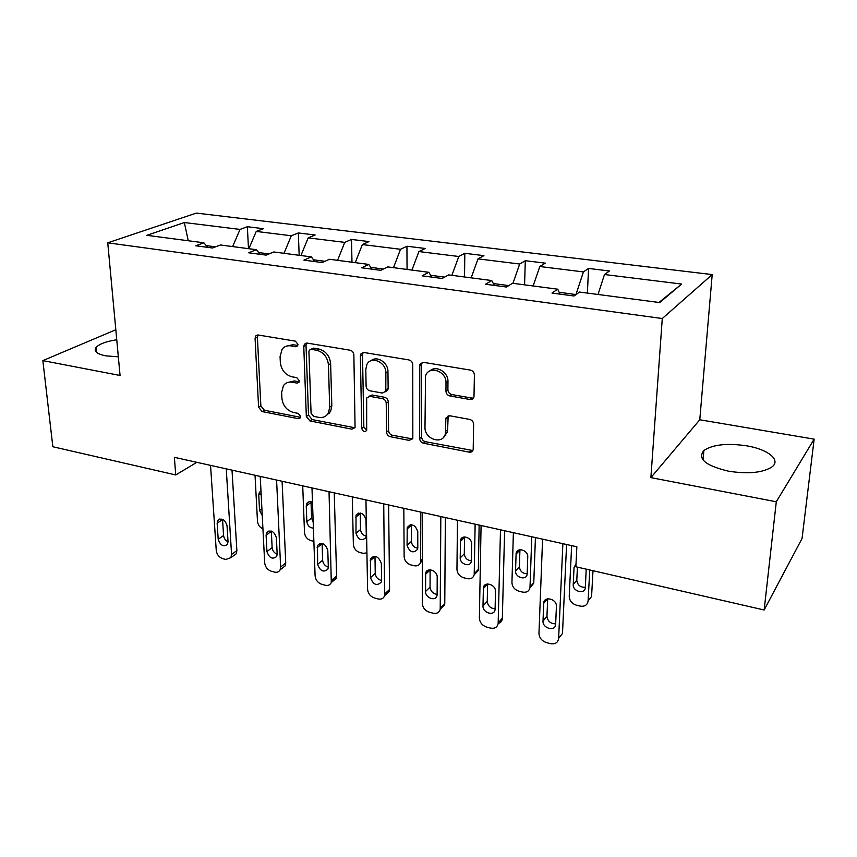<?xml version="1.0" encoding="UTF-8"?>
<svg xmlns="http://www.w3.org/2000/svg" width="857" height="857" viewBox="0 0 857 857"><rect width="100%" height="100%" fill="white"/><g stroke="black" fill="none" stroke-linecap="round" stroke-linejoin="round"><path stroke-width="1.29" d="M297.957 344.343L295.376 341.15L258.311 335.023L255.847 335.869L255.075 338.354L258.589 407.182L262.146 411.574L298.386 418.677L300.4 417.83L300.711 416.502L298.182 413.374L293.426 412.453C286.709 410.428 282.864 405.672 281.889 398.184L281.642 392.463L283.41 385.682C285.531 382.8 288.455 381.644 292.205 382.211L297.004 383.09L298.986 382.276L299.35 380.819L296.79 377.658L291.98 376.791C285.199 374.841 281.321 370.042 280.325 362.393L280.068 356.544L282.178 349.131C284.32 346.464 287.181 345.382 290.737 345.885L295.59 346.699L297.518 345.939L297.957 344.343M746.768 445.844C727.111 442.973 712.81 444.526 703.865 450.514C697.266 458.774 705.482 465.662 728.525 471.189C748.386 474.232 762.912 472.775 772.103 466.829C781.22 459.877 767.722 449.272 746.768 445.844M116.756 339.747C106.118 341.418 99.208 344 96.016 347.513C93.574 351.188 96.777 353.962 105.625 355.826L118.341 356.823M469.979 399.501C472.1 399.716 473.439 398.805 473.996 396.78L474.392 374.98C474.189 372.388 472.85 370.76 470.397 370.095L423.444 362.329L419.78 364.461L419.641 438.505C419.876 440.937 421.151 442.501 423.454 443.198L469.229 452.164C471.35 452.421 472.678 451.543 473.193 449.529L473.632 424.247C473.428 421.73 472.111 420.123 469.7 419.427L449.711 415.752L445.876 418.162L445.394 433.631C443.112 445.265 424.429 439.395 424.986 427.332L425.533 376.052C428.564 364.921 446.626 370.963 446.004 383.015L445.951 391.156C446.165 393.684 447.472 395.291 449.871 395.955L469.979 399.501L471.886 398.077L473.514 398.012M650.881 477.628L776.292 501.774L764.155 609.991L802.056 538.485L814.15 439.148L699.773 419.769L712.199 274.583L662.279 318.525L650.881 477.628L699.773 419.769M115.824 329.752L42.85 360.615L120.066 375.473L107.746 242.82L662.279 318.525M42.85 360.615L52.845 446.743L175.749 474.949L196.831 462.319M764.155 609.991L575.872 566.777L576.857 546.787L174.367 457.327L175.749 474.949M353.866 354.852C353.587 352.366 352.334 350.813 350.085 350.202L307.202 343.1L304.396 344.235L303.774 346.496L306.324 416.459L309.945 420.948L351.852 429.164L355.077 427.568L353.866 354.852M364.021 352.506L408.864 359.919C411.21 360.561 412.506 362.147 412.753 364.686L412.828 438.345L409.228 440.402L390.321 436.695C388.06 436.02 386.807 434.478 386.561 432.067L386.228 403.293C385.971 400.84 384.707 399.287 382.436 398.634L369.967 396.363L366.667 398.023L366.678 430.439C364.557 432.399 362.918 431.714 361.761 428.404L360.368 355.944L360.786 354.059L364.021 352.506M776.292 501.774L814.15 439.148M659.686 302.564L579.568 292.055L573.986 295.986L551.983 293.062L557.736 289.195L512.55 283.271L506.455 287.02L485.501 284.245L491.747 280.55L448.682 274.904L442.126 278.482L422.137 275.825L428.832 272.301L387.718 266.902L380.754 270.33L361.675 267.802L368.767 264.417L329.474 259.275L322.146 262.553L303.914 260.132L311.359 256.896L273.779 251.969L266.12 255.118L248.68 252.794L256.436 249.698L220.463 244.984L212.504 247.994L195.814 245.777L203.859 242.799L146.836 235.321L184.341 222.531L240.035 229.419L247.352 226.719L263.474 228.69L256.243 231.422L291.305 235.761L298.343 232.954L315.14 235L308.188 237.86L344.76 242.381L351.499 239.446L369.013 241.588L362.372 244.556L400.53 249.28L406.936 246.227L425.211 248.466L418.923 251.562L458.784 256.489L464.815 253.308L483.916 255.643L478.013 258.868L519.685 264.02L525.309 260.699L545.277 263.142L539.803 266.516L583.424 271.915L588.577 268.445L609.488 270.994L604.485 274.519L681.647 284.063L659.686 302.564M712.199 274.583L196.349 213.093L107.746 242.82M559.139 292.258L575.99 294.572M575.99 294.487L583.424 271.915M533.14 285.97L539.803 266.516M559.996 294.133L557.736 289.195M508.769 285.606L493.375 283.571M512.968 283.324L519.685 264.02M471.168 277.85L478.013 258.868M494.36 285.413L491.747 280.55M444.612 277.122L430.643 275.279M451.896 275.322L458.784 256.489M411.928 270.084L418.923 251.562M431.757 277.1L428.832 272.301M383.39 269.034L370.76 267.363M393.492 267.663L400.53 249.28M355.237 262.649L362.372 244.556M371.981 269.173L368.767 264.417M324.921 261.31L313.512 259.8M337.583 260.335L344.76 242.381M300.936 255.525L308.188 237.86M314.83 261.578L311.359 256.896M269.023 253.918L258.739 252.569M284.01 253.308L291.305 235.761M248.873 248.701L256.243 231.422M260.142 254.325L256.436 249.698M215.525 246.848L206.28 245.627M232.643 246.58L240.035 229.419M184.341 222.531L188.261 240.753M444.826 435.292L445.747 435.463M207.769 247.362L203.859 242.799M598.036 294.476L604.485 274.519M681.647 284.063L658.99 302.467M248.487 248.648L247.352 226.719M299.168 255.3L298.343 232.954M351.981 262.221L351.499 239.446M407.054 269.441L406.936 246.227M464.537 276.982L464.815 253.308M524.58 284.845L525.309 260.699M587.377 293.083L588.577 268.445M297.765 345.489L292.998 344.685L286.184 346.217M287.331 382.586L294.433 380.937L299.211 381.804L297.004 383.09M257.968 334.98L257.4 337.197L260.86 405.864L264.395 410.257L300.582 417.316L298.386 418.677M304.396 344.235L306.581 343.057L306.013 345.285L308.509 415.099L312.13 419.576L354.969 427.782M311.327 349.335L309.334 350.159L308.916 351.691L311.07 413.213L313.619 416.363L318.718 417.348C323.046 418.034 326.281 416.556 328.424 412.935L329.677 407.214L328.445 364.9C327.513 357.058 323.539 352.152 316.522 350.202L311.327 349.335L313.555 348.124L310.898 349.302M326.453 415.441L330.577 411.564L331.83 405.864L329.677 407.214M313.555 348.124L318.74 348.981C325.746 350.931 329.709 355.816 330.631 363.636L331.83 405.864M368.938 396.33L372.067 395.002L384.504 397.262C386.775 397.916 388.028 399.469 388.285 401.912L388.596 430.621C388.853 433.031 390.096 434.563 392.345 435.238L412.581 438.923M363.132 352.473L362.5 354.68L363.85 426.979L366.753 430.225M385.875 372.891C386.239 362.008 370.813 355.441 366.828 364.675L365.81 369.442L366.1 386.153C366.368 388.607 367.632 390.16 369.881 390.803L382.361 393.042L385.789 391.231L385.875 372.891L387.953 371.574C388.232 362.565 376.769 355.301 370.995 360.776M385.543 391.713L387.857 389.881L388.135 388.371L386.068 389.721M387.953 371.574L388.135 388.371M430.021 370.856C436.031 364.793 448.447 372.217 447.965 381.644L447.9 389.764C448.125 392.292 449.422 393.888 451.81 394.552L471.886 398.077M443.283 437.595L447.322 432.142L447.611 429.775L445.672 431.264M448.179 415.795L447.611 429.775M422.212 362.34L421.569 364.514L421.623 437.016C421.848 439.448 423.112 441.012 425.426 441.698L472.85 450.546M262.938 528.898C259.735 527.387 257.925 524.88 257.486 521.356L255.032 475.26M260.978 491.007L259.414 492.25L258.739 494.992L259.542 510.483L262.242 515.56M226.248 468.865L231.572 554.436L230.887 557.661L225.841 559.46L222.788 558.668C219.06 557.318 216.885 554.597 216.253 550.505L210.543 465.372M233.586 555.69L236.189 553.804L236.875 550.601L232.011 470.139M228.037 541.742L227.459 544.409C223.388 547.162 220.313 545.448 218.203 539.267L217.142 523.198L217.796 520.37C221.899 517.714 224.973 519.46 227.03 525.62L228.037 541.742M228.048 541.795C225.455 540.499 223.966 538.41 223.581 535.518L222.541 519.278M313.876 541.345L310.909 540.617C307.16 539.321 305.028 536.675 304.514 532.668L302.714 485.855M311.037 501.774L311.573 518.099L313.191 522.159M312.494 502.331C310.009 501.174 308.113 501.549 306.806 503.455L306.249 505.919L306.838 521.645C307.545 525.662 309.731 527.826 313.405 528.148M366.925 552.936L363.1 553.311L359.897 552.529C356.009 551.201 353.834 548.491 353.363 544.431L352.281 496.878M360.219 513L360.518 529.562C360.979 533.108 362.897 535.293 366.282 536.128M366.293 535.679L365.993 519.653C363.679 513.043 360.368 511.543 356.041 515.164L355.976 533.247C358.355 539.867 361.675 541.324 365.939 537.618L366.293 535.679M276.586 480.049L280.625 567.023L280.089 569.884C278.943 571.919 277.1 572.658 274.551 572.101L271.38 571.276C267.513 569.873 265.284 567.098 264.695 562.942L260.228 476.417M282.253 568.18L285.199 565.877L285.745 563.038L282.092 481.27M277.165 554.115L276.704 556.482C272.483 559.717 269.227 558.068 266.934 551.533L266.099 535.207L266.634 532.668C270.898 529.53 274.154 531.222 276.393 537.735L277.165 554.115M277.175 554.222C274.229 553.022 272.547 550.826 272.13 547.644L271.326 531.083M329.034 491.704L331.295 582.535C330.159 584.956 328.145 585.856 325.253 585.245L321.932 584.388C317.915 582.942 315.644 580.103 315.097 575.872L311.98 487.922M331.627 581.292L336.212 578.379L336.608 575.99L334.241 492.861M329.495 413.17L329.42 412.303M328.306 566.991L327.963 569.005C323.614 572.787 320.175 571.223 317.647 564.313L317.476 545.534C321.878 541.838 325.317 543.445 327.792 550.344L328.306 566.991M328.306 567.109C324.985 566.038 323.1 563.756 322.639 560.264L322.093 543.424M420.787 512.1L420.573 562.471C419.491 565.224 417.348 566.316 414.145 565.727L410.814 564.913C406.786 563.531 404.558 560.778 404.129 556.643L403.829 508.33M411.36 524.72L411.392 541.474C411.896 545.331 414.027 547.58 417.777 548.223M422.287 561.496L420.701 561.946M417.788 547.837L417.755 531.554C415.174 524.538 411.671 523.156 407.246 527.387L407.064 545.298C409.7 552.315 413.203 553.654 417.563 549.348L417.788 547.837M383.732 503.862L384.632 595.658C383.55 598.507 381.354 599.6 378.044 598.936L374.595 598.036C370.417 596.547 368.082 593.644 367.589 589.348L365.95 499.91M384.814 594.822L389.314 591.33L389.571 589.466L388.617 504.955M381.579 580.414L381.354 581.978C376.919 586.392 373.288 584.935 370.47 577.618L370.438 559C374.959 554.672 378.59 556.172 381.344 563.488L381.579 580.414M381.579 580.478C377.862 579.589 375.752 577.232 375.237 573.397L374.98 556.322M475.142 524.184L474.2 574.736C473.214 577.972 470.9 579.268 467.258 578.636L463.787 577.8C459.598 576.375 457.317 573.558 456.952 569.359L457.477 520.253M479.138 525.073L478.356 569.466L478.217 570.655L474.221 574.629M464.548 536.953L464.301 553.868C464.869 558.057 467.226 560.349 471.361 560.757M471.371 560.489L471.629 543.938C472.014 537.607 461.741 534.147 460.552 540.178L460.209 557.843C459.834 564.152 470.193 567.602 471.254 561.506L471.371 560.489M440.83 516.557L440.209 609.263C439.234 612.605 436.845 613.923 433.074 613.205L429.475 612.273C425.126 610.72 422.737 607.763 422.308 603.392L422.255 512.432M440.273 608.866L444.644 604.753L444.772 603.521L445.361 517.564M437.124 594.404L437.016 595.465C435.977 601.785 425.222 598.025 425.543 591.48L425.693 573.108C426.85 566.863 437.531 570.623 437.199 577.2L437.124 594.404C432.989 593.708 430.632 591.287 430.064 587.099L430.107 569.819M531.779 536.771L530.001 587.463C529.187 591.212 526.701 592.744 522.545 592.08L518.935 591.201C514.575 589.734 512.25 586.863 511.94 582.589L513.375 532.679M535.421 537.585L533.761 583.21L529.958 587.784M519.931 549.755L519.396 566.777C520.028 571.319 522.631 573.644 527.184 573.762M527.184 573.654L527.751 556.836C528.276 550.033 516.771 546.809 516.107 553.536L515.55 570.912C515.046 577.672 526.594 580.907 527.151 574.115L527.184 573.654M500.488 529.819L498.163 623.403C497.349 627.292 494.789 628.856 490.483 628.095L486.722 627.12C482.202 625.514 479.749 622.493 479.374 618.036L481.077 525.502M498.153 623.478C500.574 622.814 501.956 621.229 502.32 618.711L504.623 530.74M495.1 609.006L495.067 609.477C494.564 616.537 482.545 612.98 482.994 605.953L483.391 587.891C484.001 580.896 495.978 584.431 495.507 591.501L495.1 609.006M495.1 608.813C490.504 608.427 487.89 605.953 487.247 601.378L487.612 583.971M589.766 569.969L588.095 600.918C587.409 605.063 584.763 606.788 580.157 606.092L576.397 605.181C571.865 603.649 569.476 600.714 569.23 596.376L571.64 545.63M592.99 570.708L591.576 596.493L588.095 600.918M577.436 567.141L576.782 580.243C577.532 585.149 580.393 587.495 585.363 587.259M576.011 563.863L574.051 567.484L573.226 584.549C572.594 591.716 585.245 594.715 585.352 587.388L586.199 569.155M562.878 543.681L558.635 638.379C557.95 642.686 555.218 644.443 550.43 643.639L546.509 642.621C541.785 640.961 539.267 637.865 538.967 633.334L542.577 539.171M558.635 638.379L562.492 633.484L566.584 544.506M555.647 624.25C555.604 631.888 542.427 628.545 543.006 621.089L543.713 603.328C543.67 595.711 556.846 598.722 556.429 606.285L555.647 624.25M555.668 623.832C550.612 623.8 547.709 621.293 546.959 616.312L547.677 598.807M543.006 621.089L546.959 616.312L543.006 621.068M292.998 344.685L290.737 345.885M294.433 380.937L292.205 382.211M264.395 410.257L262.146 411.574M260.86 405.864L258.589 407.182M257.4 337.197L255.075 338.354M297.733 345.553L295.59 346.699M353.952 427.739L351.852 429.164M312.13 419.576L309.945 420.948M308.509 415.099L306.324 416.459M306.013 345.285L303.774 346.496M330.631 363.636L328.445 364.9M318.74 348.981L316.522 350.202M411.221 438.923L409.228 440.402M392.345 435.238L390.321 436.695M388.596 430.621L386.561 432.067M388.285 401.912L386.228 403.293M384.504 397.262L382.436 398.634M372.067 395.002L369.967 396.363M363.85 426.979L361.761 428.404M362.5 354.68L360.368 355.944M451.81 394.552L449.871 395.955M447.9 389.764L445.951 391.156M447.965 381.644L446.004 383.015M447.697 417.627L445.758 419.084M471.104 450.621L469.229 452.164M425.426 441.698L423.454 443.198M421.623 437.016L419.641 438.505M421.569 364.514L419.544 365.821M261.899 508.844L259.542 510.483M261.106 493.386L258.739 494.992M236.875 550.601L231.572 554.436M218.203 539.267L223.581 535.518M217.142 523.198L222.552 519.524M311.573 518.099L306.838 521.645M311.016 502.438L306.249 505.919M360.518 529.562L355.976 533.247M360.197 513.664L355.634 517.264M285.745 563.038L280.625 567.023M266.934 551.533L272.13 547.644M266.099 535.207L271.326 531.394M336.608 575.99L331.691 580.135M317.647 564.313L322.639 560.264M317.069 547.719L322.093 543.745M420.83 560.66L422.287 559.332M411.392 541.474L407.064 545.298M411.328 525.32L406.968 529.069M389.571 589.466L384.879 593.783M370.47 577.618L375.237 573.397M370.17 560.746L374.98 556.622M474.328 573.537L478.356 569.466M464.301 553.868L460.209 557.843M464.526 537.457L460.402 541.356M444.772 603.521L440.337 608.02M425.543 591.48L430.064 587.099M425.543 574.34L430.096 570.034M530.044 586.949L533.804 582.696M519.396 566.777L515.55 570.912M519.91 550.087L516.053 554.147M502.363 618.176L498.196 622.868M482.994 605.953L487.247 601.378M483.337 588.513L487.612 584.024M576.782 580.21L573.226 584.528L576.782 580.243M575.947 565.245L574.051 567.484M543.713 603.328L547.516 598.839M703.029 459.973L703.865 450.514M96.487 352.302L96.016 347.513M257.625 334.98L255.847 335.869M330.577 411.564L328.424 412.935M387.857 389.881L385.789 391.231M362.929 352.805L360.786 354.059M447.322 432.142L445.394 433.631M447.815 416.706L445.876 418.162M421.794 363.154L419.78 364.461M260.989 491.19L259.414 492.25M236.189 553.804L230.887 557.661M217.796 520.37L219.895 518.946M309.173 501.731L306.806 503.455M358.729 513.043L356.041 515.164M285.199 565.877L280.089 569.884M266.634 532.668L269.044 530.912M336.212 578.379L331.295 582.535M317.476 545.534L320.218 543.37M420.573 562.471L422.287 560.885M410.267 524.795L407.246 527.387M389.314 591.33L384.632 595.658M370.438 559L373.523 556.354M474.2 574.736L478.217 570.655M463.873 537.039L460.552 540.178M444.644 604.753L440.209 609.263M425.693 573.108L429.089 569.905M530.001 587.463L533.761 583.21M519.663 549.798L516.107 553.536M502.32 618.711L498.163 623.403M483.391 587.891L487.044 584.046"/></g></svg>
